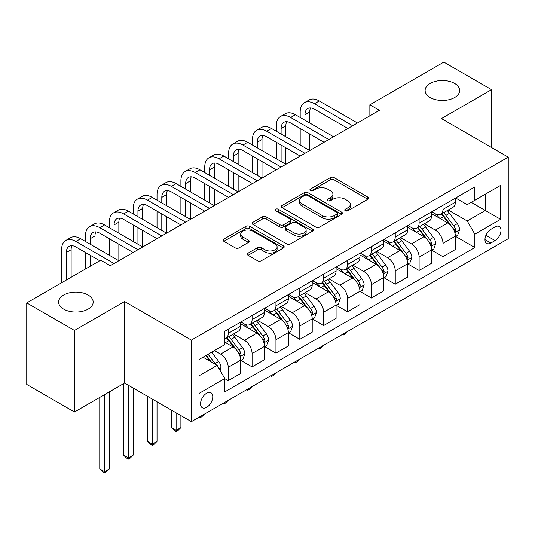 <?xml version="1.0" encoding="UTF-8"?>
<svg xmlns="http://www.w3.org/2000/svg" width="535" height="535" viewBox="0 0 535 535"><rect width="100%" height="100%" fill="white"/><g stroke="black" fill="none" stroke-linecap="round" stroke-linejoin="round"><path stroke-width="0.8" d="M345.289 210.75A1.852 1.07 0 0 0 347.91 210.75L367.819 199.254A2.648 1.531 0 0 0 368.595 198.171A2.648 1.531 0 0 0 367.819 197.087L334.094 177.62A2.648 1.531 0 0 0 330.349 177.62L310.44 189.116A1.852 1.07 0 0 0 309.899 189.871A1.852 1.07 0 0 0 310.44 190.627A1.852 1.07 0 0 0 313.062 190.627L315.643 189.143A8.48 4.895 0 0 1 327.634 189.143L330.443 190.761A8.48 4.895 0 0 1 332.924 194.225A8.48 4.895 0 0 1 330.443 197.683L327.868 199.174A1.852 1.07 0 0 0 327.32 199.929A1.852 1.07 0 0 0 327.868 200.685A1.852 1.07 0 0 0 330.49 200.685L333.064 199.201A8.48 4.895 0 0 1 345.055 199.201L347.864 200.826A8.48 4.895 0 0 1 350.351 204.283A8.48 4.895 0 0 1 347.864 207.747L345.289 209.232A1.852 1.07 0 0 0 344.747 209.987A1.852 1.07 0 0 0 345.289 210.75L345.289 209.232M88.121 295.019A17.274 9.978 0 0 0 69.289 292.859A17.274 9.978 0 0 0 58.623 302.074A17.274 9.978 0 0 0 63.685 309.13A17.274 9.978 0 0 0 82.51 311.29A17.274 9.978 0 0 0 93.177 302.074A17.274 9.978 0 0 0 88.121 295.019M454.61 83.427A17.274 9.978 0 0 0 435.784 81.266A17.274 9.978 0 0 0 425.118 90.482A17.274 9.978 0 0 0 430.18 97.537A17.274 9.978 0 0 0 449.005 99.697A17.274 9.978 0 0 0 459.672 90.482A17.274 9.978 0 0 0 454.61 83.427M206.657 407.322A8.64 4.989 120 0 0 212.301 399.712A8.64 4.989 120 0 0 210.977 392.79A8.64 4.989 120 0 0 206.657 393.218A8.64 4.989 120 0 0 201.013 400.829A8.64 4.989 120 0 0 202.337 407.75A8.64 4.989 120 0 0 206.657 407.322M248.093 253.122A2.648 1.531 0 0 0 247.317 254.205A2.648 1.531 0 0 0 248.093 255.289L257.556 260.752A2.648 1.531 0 0 0 261.307 260.752L283.416 247.986A2.648 1.531 0 0 0 284.192 246.902A2.648 1.531 0 0 0 283.416 245.826L249.691 226.352A2.648 1.531 0 0 0 245.939 226.352L223.831 239.118A2.648 1.531 0 0 0 223.055 240.195A2.648 1.531 0 0 0 223.831 241.278L235.26 247.879A2.648 1.531 0 0 0 239.011 247.879L248.467 242.415A2.648 1.531 0 0 0 249.243 241.332A2.648 1.531 0 0 0 248.467 240.248L242.803 236.978A7.089 4.093 0 0 1 240.723 234.083A7.089 4.093 0 0 1 245.104 230.304A7.089 4.093 0 0 1 252.828 231.194L275.03 244.013A7.089 4.093 0 0 1 277.103 246.902A7.089 4.093 0 0 1 272.73 250.688A7.089 4.093 0 0 1 265.006 249.798L261.307 247.658A2.648 1.531 0 0 0 257.556 247.658L248.093 253.122L248.093 255.289M124.575 301.526L74.472 330.456L26.75 302.904L26.75 384.451L74.472 412.003L124.575 383.08L191.383 421.647L191.383 340.093L124.575 301.526L124.575 383.08M491.545 147.513L491.545 89.653L441.442 118.583L508.25 157.156L191.383 340.093M491.545 89.653L443.829 62.107L369.859 104.806L369.859 115.827M26.75 302.904L100.714 260.197L110.263 265.708L379.402 110.317L369.859 104.806M315.831 227.107A2.648 1.531 0 0 0 319.576 227.107L341.684 214.341A2.648 1.531 0 0 0 342.46 213.264A2.648 1.531 0 0 0 341.684 212.181L307.959 192.707A2.648 1.531 0 0 0 304.208 192.707L282.099 205.473A2.648 1.531 0 0 0 281.323 206.557A2.648 1.531 0 0 0 282.099 207.64L315.831 227.107M276.381 211.151A1.852 1.07 0 0 1 278.26 211.412L278.26 209.205L312.547 229A2.648 1.531 0 0 1 313.323 230.083A2.648 1.531 0 0 1 312.547 231.167L290.438 243.927A2.648 1.531 0 0 1 286.693 243.927L252.968 224.459L252.968 222.292A2.648 1.531 0 0 0 252.192 223.376A2.648 1.531 0 0 0 252.968 224.459M252.968 222.292L262.431 216.829A2.648 1.531 0 0 1 266.176 216.829L279.852 224.727A2.648 1.531 0 0 0 283.603 224.727L289.876 221.102A2.648 1.531 0 0 0 290.652 220.025A2.648 1.531 0 0 0 289.876 218.942L275.639 210.723A1.852 1.07 0 0 1 275.097 209.961A1.852 1.07 0 0 1 276.241 208.971A1.852 1.07 0 0 1 278.26 209.205M495.082 226.914L490.883 229.341A8.366 4.828 120 0 0 485.412 236.717A8.366 4.828 120 0 0 486.696 243.418A8.366 4.828 120 0 0 490.883 243.004L495.082 240.583A8.366 4.828 120 0 0 500.546 233.207A8.366 4.828 120 0 0 499.262 226.499A8.366 4.828 120 0 0 495.082 226.914M191.383 421.647L508.25 238.71L508.25 157.156M455.659 197.99L467.209 204.658L474.846 200.244L474.846 186.909L224.787 331.279L224.787 344.614L199.02 359.493L199.02 393.439L224.787 378.559L224.787 391.894L474.846 247.524L474.846 234.19L467.209 220.968L448.23 210.008M474.846 200.244L500.613 185.371L500.613 219.31L474.846 234.19M74.472 330.456L74.472 412.003M471.221 202.344L485.345 210.496L485.345 194.185L500.613 185.371M467.209 220.968L485.345 210.496L500.613 219.31M199.02 375.804L217.156 365.331L203.032 357.179M224.787 378.666L228.224 380.653L228.224 367.318A10.8 6.233 -120 0 0 220.594 354.09L214.482 350.565M228.224 380.653L240.636 373.49L240.636 360.155A10.8 6.233 -120 0 0 232.999 346.927L224.787 342.193M240.917 360.43L252.085 366.876L252.085 353.541A10.8 6.233 -120 0 0 244.448 340.32L233.487 333.987M252.085 366.876L264.491 359.714L264.491 346.379A10.8 6.233 -120 0 0 256.86 333.151L240.636 323.789M264.778 346.653L275.946 353.1L275.946 339.765A10.8 6.233 -120 0 0 268.309 326.544L257.348 320.211M275.946 353.1L288.352 345.938L288.352 332.603A10.8 6.233 -120 0 0 280.721 319.375L264.491 310.012M288.639 332.877L299.807 339.324L299.807 325.989A10.8 6.233 -120 0 0 292.17 312.768L281.209 306.435M299.807 339.324L312.213 332.161L312.213 318.827A10.8 6.233 -120 0 0 304.575 305.605L288.352 296.236M312.5 319.101L323.668 325.548L323.668 312.213A10.8 6.233 -120 0 0 316.031 298.991L305.07 292.658M323.668 325.548L336.074 318.385L336.074 305.05A10.8 6.233 -120 0 0 328.436 291.829L312.213 282.46M336.361 305.325L347.529 311.771L347.529 298.436A10.8 6.233 -120 0 0 339.892 285.215L328.931 278.882M347.529 311.771L359.935 304.609L359.935 291.274A10.8 6.233 -120 0 0 352.297 278.053L336.074 268.684M360.222 291.548L371.39 298.002L371.39 284.667A10.8 6.233 -120 0 0 363.753 271.439L352.792 265.113M371.39 298.002L383.796 290.833L383.796 277.498A10.8 6.233 -120 0 0 376.159 264.277L359.935 254.907M384.083 277.779L395.245 284.225L395.245 270.891A10.8 6.233 -120 0 0 387.614 257.663L376.647 251.336M395.245 284.225L407.657 277.056L407.657 263.722A10.8 6.233 -120 0 0 400.019 250.5L383.796 241.131M407.944 264.002L419.106 270.449L419.106 257.114A10.8 6.233 -120 0 0 411.475 243.886L400.508 237.56M419.106 270.449L431.518 263.287L431.518 249.952A10.8 6.233 -120 0 0 423.88 236.724L407.657 227.355M431.798 250.226L442.967 256.673L442.967 243.338A10.8 6.233 -120 0 0 435.336 230.11L424.369 223.784M442.967 256.673L455.379 249.511L455.379 236.176A10.8 6.233 -120 0 0 447.741 222.948L431.518 213.579M431.798 211.76L435.336 213.799A10.8 6.233 -120 0 0 440.733 214.334A10.8 6.233 -120 0 0 442.967 209.392L442.967 205.313M407.944 225.536L411.475 227.576A10.8 6.233 -120 0 0 416.872 228.111A10.8 6.233 -120 0 0 419.106 223.169L419.106 219.089M384.083 239.312L387.614 241.352A10.8 6.233 -120 0 0 393.011 241.887A10.8 6.233 -120 0 0 395.245 236.945L395.245 232.865M360.222 253.088L363.753 255.128A10.8 6.233 -120 0 0 369.15 255.663A10.8 6.233 -120 0 0 371.39 250.721L371.39 246.642M336.361 266.865L339.892 268.904A10.8 6.233 -120 0 0 345.289 269.439A10.8 6.233 -120 0 0 347.529 264.497L347.529 260.418M312.5 280.641L316.031 282.681A10.8 6.233 -120 0 0 321.428 283.216A10.8 6.233 -120 0 0 323.668 278.274L323.668 274.194M288.639 294.417L292.17 296.457A10.8 6.233 -120 0 0 297.574 296.992A10.8 6.233 -120 0 0 299.807 292.05L299.807 287.97M264.778 308.193L268.309 310.233A10.8 6.233 -120 0 0 273.713 310.768A10.8 6.233 -120 0 0 275.946 305.819L275.946 301.747M240.917 321.97L244.448 324.009A10.8 6.233 -120 0 0 249.852 324.544A10.8 6.233 -120 0 0 252.085 319.596L252.085 315.523M455.659 236.45L474.846 247.524M440.733 214.334L453.138 207.172A10.8 6.233 -120 0 0 455.379 202.23L455.379 198.151M416.872 228.111L429.277 220.948A10.8 6.233 -120 0 0 431.518 216.006L431.518 211.927M393.011 241.887L405.416 234.725A10.8 6.233 -120 0 0 407.657 229.782L407.657 225.703M369.15 255.663L381.555 248.501A10.8 6.233 -120 0 0 383.796 243.559L383.796 239.479M345.289 269.439L357.701 262.277A10.8 6.233 -120 0 0 359.935 257.335L359.935 253.256M321.428 283.216L333.84 276.053A10.8 6.233 -120 0 0 336.074 271.111L336.074 267.032M297.574 296.992L309.979 289.83A10.8 6.233 -120 0 0 312.213 284.881L312.213 280.808M273.713 310.768L286.118 303.599A10.8 6.233 -120 0 0 288.352 298.657L288.352 294.584M249.852 324.544L262.257 317.375A10.8 6.233 -120 0 0 264.491 312.433L264.491 308.354M224.787 338.755A10.8 6.233 -120 0 0 225.991 338.314L238.396 331.152A10.8 6.233 -120 0 0 240.636 326.21L240.636 322.13M225.991 338.314A10.8 6.233 -120 0 0 228.224 333.372L228.224 329.292M217.156 365.331L224.787 378.559M346.031 211.011L347.864 209.947A8.48 4.895 0 0 0 350.351 206.49L350.351 204.283M332.924 194.225L332.924 196.425A8.48 4.895 0 0 1 330.443 199.889L328.604 200.946M367.786 199.274L334.094 179.82A2.648 1.531 0 0 0 330.349 179.82L311.183 190.888M341.651 214.361L307.959 194.914A2.648 1.531 0 0 0 304.208 194.914L282.139 207.66M336.996 214.02A1.852 1.07 0 0 0 337.545 213.264A1.852 1.07 0 0 0 336.996 212.502L307.398 195.415A1.852 1.07 0 0 0 304.776 195.415L302.054 196.98A8.48 4.895 0 0 0 299.573 200.444A8.48 4.895 0 0 0 302.054 203.909L322.291 215.585A8.48 4.895 0 0 0 334.281 215.585L336.996 214.02L336.996 216.227A1.852 1.07 0 0 0 337.545 215.465L337.545 213.264M299.573 200.444L299.573 202.651A8.48 4.895 0 0 0 302.054 206.109L302.054 203.909M336.996 216.227L334.281 217.792A8.48 4.895 0 0 1 322.291 217.792L302.054 206.109M253.001 224.479L262.431 219.036L262.431 216.829M290.652 220.025L290.652 222.226A2.648 1.531 0 0 1 289.876 223.309L283.603 226.934A2.648 1.531 0 0 1 279.852 226.934L266.176 219.036A2.648 1.531 0 0 0 262.431 219.036M278.26 211.412L312.514 231.187M294.049 232.926A7.089 4.093 0 0 0 301.773 233.808A7.089 4.093 0 0 0 306.147 230.03A7.089 4.093 0 0 0 304.067 227.134L296.25 222.62A2.648 1.531 0 0 0 292.498 222.62L286.225 226.245A2.648 1.531 0 0 0 285.449 227.328A2.648 1.531 0 0 0 286.225 228.405L294.049 232.926L294.049 235.126A7.089 4.093 0 0 0 301.773 236.015A7.089 4.093 0 0 0 306.147 232.23L306.147 230.03M285.449 227.328L285.449 229.528A2.648 1.531 0 0 0 286.225 230.612L286.225 228.405M294.049 235.126L286.225 230.612M277.103 246.902L277.103 249.109A7.089 4.093 0 0 1 272.73 252.888A7.089 4.093 0 0 1 265.006 252.005L261.307 249.865A2.648 1.531 0 0 0 257.556 249.865L248.133 255.309M240.723 234.083L240.723 236.289A7.089 4.093 0 0 0 242.803 239.185L242.803 236.978M248.434 242.435L242.803 239.185M283.376 248.006L249.691 228.559A2.648 1.531 0 0 0 245.939 228.559L223.864 241.298M455.379 236.617L457.666 235.293L459.572 229.782A7.156 4.133 -120 0 0 457.291 223.69L449.494 213.278A20.651 11.924 -120 0 0 447.24 210.583M439.482 218.18A20.651 11.924 -120 0 0 435.256 213.759M454.723 232.23L455.553 231.334L455.713 230.083A7.156 4.133 -120 0 0 453.667 225.783L445.862 215.371A20.651 11.924 -120 0 0 443.609 212.676M441.689 213.786A17.14 9.897 60 0 1 444.505 216.983L451.105 225.79M441.321 213.993A20.651 11.924 60 0 1 443.575 216.695L448.758 223.617M347.656 331.426L345.048 334.041L343.136 335.137L342.179 334.589M343.136 334.034L343.136 335.137M300.188 117.479L300.188 111.975A20.243 11.69 60 0 1 304.382 102.707L309.156 99.951A20.243 11.69 60 0 1 319.275 100.954L357.454 122.99M304.382 102.707A20.243 11.69 60 0 1 314.506 103.71L352.679 125.745M347.91 128.5L314.506 109.22A13.495 7.791 -120 0 0 307.759 108.551A13.495 7.791 -120 0 0 304.963 114.731L304.963 120.235M310.581 107.923A13.495 7.791 -120 0 0 309.732 111.975L309.732 122.99M304.963 131.256L304.963 147.787M309.732 134.011L309.732 150.542L271.559 128.5L266.784 131.256L304.963 153.298M300.188 145.032L300.188 128.5M431.518 250.387L433.805 249.069L435.711 243.559A7.156 4.133 -120 0 0 433.43 237.466L425.633 227.054A20.651 11.924 -120 0 0 423.379 224.352M415.621 231.956A20.651 11.924 -120 0 0 411.395 227.529M430.862 246.006L431.698 245.11L431.852 243.86A7.156 4.133 -120 0 0 429.806 239.56L422.008 229.147A20.651 11.924 -120 0 0 419.754 226.452M417.828 227.556A17.14 9.897 60 0 1 420.644 230.759L427.244 239.566M417.46 227.77A20.651 11.924 60 0 1 419.714 230.471L424.897 237.393M323.795 345.202L321.187 347.81L319.275 348.914L318.318 348.365M319.275 347.81L319.275 348.914M407.657 264.163L409.944 262.846L411.856 257.335A7.156 4.133 -120 0 0 409.569 251.243L401.772 240.83A20.651 11.924 -120 0 0 399.518 238.128M391.76 245.732A20.651 11.924 -120 0 0 387.534 241.305M407.001 259.783L407.837 258.887L407.991 257.636A7.156 4.133 -120 0 0 405.945 253.336L398.147 242.923A20.651 11.924 -120 0 0 395.893 240.222M393.967 241.332A17.14 9.897 60 0 1 396.783 244.535L403.383 253.343M393.599 241.546A20.651 11.924 60 0 1 395.853 244.248L401.043 251.169M299.934 358.978L297.326 361.586L295.414 362.69L294.457 362.141M295.414 361.586L295.414 362.69M383.796 277.939L386.083 276.622L387.995 271.111A7.156 4.133 -120 0 0 385.708 265.019L377.911 254.607A20.651 11.924 -120 0 0 375.657 251.905M367.899 259.508A20.651 11.924 -120 0 0 363.673 255.081M383.14 273.559L383.976 272.663L384.13 271.412A7.156 4.133 -120 0 0 382.084 267.112L374.286 256.7A20.651 11.924 -120 0 0 372.032 253.998M370.106 255.108A17.14 9.897 60 0 1 372.922 258.311L379.522 267.119M369.738 255.322A20.651 11.924 60 0 1 371.992 258.024L377.182 264.945M276.073 372.755L273.465 375.363L271.559 376.466L270.603 375.918M271.559 375.363L271.559 376.466M276.327 131.256L276.327 125.745A20.243 11.69 60 0 1 280.521 116.483L285.295 113.728A20.243 11.69 60 0 1 295.414 114.724L333.593 136.766M280.521 116.483A20.243 11.69 60 0 1 290.645 117.479L328.818 139.521M324.049 142.277L290.645 122.99A13.495 7.791 -120 0 0 283.898 122.321A13.495 7.791 -120 0 0 281.102 128.5L281.102 134.011M286.72 121.699A13.495 7.791 -120 0 0 285.871 125.745L285.871 136.766M281.102 145.032L281.102 161.563M285.871 147.787L285.871 164.319L247.698 142.277L242.923 145.032L281.102 167.074M276.327 158.808L276.327 142.277M300.188 156.053L266.784 136.766A13.495 7.791 -120 0 0 260.037 136.097A13.495 7.791 -120 0 0 257.241 142.277L257.241 147.787M262.859 135.475A13.495 7.791 -120 0 0 262.01 139.521L262.01 150.542M257.241 158.808L257.241 175.34M262.01 161.563L262.01 178.095L223.837 156.053L219.062 158.808L257.241 180.85M252.466 172.584L252.466 156.053M252.466 145.032L252.466 139.521A20.243 11.69 60 0 1 256.66 130.252A20.243 11.69 60 0 1 266.784 131.256M256.66 130.252L261.434 127.497A20.243 11.69 60 0 1 271.559 128.5M276.327 169.829L242.923 150.542A13.495 7.791 -120 0 0 236.176 149.874A13.495 7.791 -120 0 0 233.38 156.053L233.38 161.563M238.998 149.252A13.495 7.791 -120 0 0 238.149 153.298L238.149 164.319M233.38 172.584L233.38 189.116M238.149 175.34L238.149 191.871L199.976 169.829L195.201 172.584L233.38 194.626M228.605 186.361L228.605 169.829M228.605 158.808L228.605 153.298A20.243 11.69 60 0 1 232.799 144.029A20.243 11.69 60 0 1 242.923 145.032M232.799 144.029L237.573 141.273A20.243 11.69 60 0 1 247.698 142.277M359.935 291.715L362.228 290.391L364.134 284.881A7.156 4.133 -120 0 0 361.847 278.795L354.05 268.383A20.651 11.924 -120 0 0 351.796 265.681M344.038 273.285A20.651 11.924 -120 0 0 339.812 268.858M359.286 287.335L360.115 286.439L360.269 285.188A7.156 4.133 -120 0 0 358.223 280.888L350.425 270.476A20.651 11.924 -120 0 0 348.171 267.774M346.252 268.884A17.14 9.897 60 0 1 349.061 272.088L355.661 280.895M345.877 269.098A20.651 11.924 60 0 1 348.131 271.8L353.321 278.722M252.212 386.531L249.604 389.139L247.698 390.242L246.742 389.687M247.698 389.139L247.698 390.242M252.466 183.605L219.062 164.319A13.495 7.791 -120 0 0 212.315 163.65A13.495 7.791 -120 0 0 209.519 169.829L209.519 175.34M215.137 163.028A13.495 7.791 -120 0 0 214.294 167.074L214.294 178.095M209.519 186.361L209.519 202.892M214.294 189.116L214.294 205.647L176.115 183.605L171.34 186.361L209.519 208.403M204.745 200.137L204.745 183.605M204.745 172.584L204.745 167.074A20.243 11.69 60 0 1 208.938 157.805A20.243 11.69 60 0 1 219.062 158.808M208.938 157.805L213.712 155.05A20.243 11.69 60 0 1 223.837 156.053M336.074 305.492L338.367 304.168L340.273 298.657A7.156 4.133 -120 0 0 337.993 292.565L330.189 282.159A20.651 11.924 -120 0 0 327.935 279.457M320.177 287.061A20.651 11.924 -120 0 0 315.951 282.634M335.425 301.111L336.254 300.215L336.408 298.965A7.156 4.133 -120 0 0 334.362 294.665L326.564 284.252A20.651 11.924 -120 0 0 324.31 281.55M322.391 282.661A17.14 9.897 60 0 1 325.2 285.857L331.8 294.671M322.023 282.875A20.651 11.924 60 0 1 324.27 285.57L329.46 292.491M228.351 400.307L225.743 402.915L223.837 404.019L222.881 403.464M223.837 402.915L223.837 404.019M228.605 197.382L195.201 178.095A13.495 7.791 -120 0 0 188.454 177.426A13.495 7.791 -120 0 0 185.658 183.605L185.658 189.116M191.276 176.804A13.495 7.791 -120 0 0 190.433 180.85L190.433 191.871M185.658 200.137L185.658 216.668M190.433 202.892L190.433 219.424L152.254 197.382L147.486 200.137L185.658 222.179M180.89 213.913L180.89 197.382M180.89 186.361L180.89 180.85A20.243 11.69 60 0 1 185.083 171.581A20.243 11.69 60 0 1 195.201 172.584M185.083 171.581L189.851 168.826A20.243 11.69 60 0 1 199.976 169.829M312.213 319.268L314.506 317.944L316.412 312.433A7.156 4.133 -120 0 0 314.132 306.341L306.328 295.929A20.651 11.924 -120 0 0 304.074 293.233M296.323 300.837A20.651 11.924 -120 0 0 292.09 296.41M311.564 314.888L312.393 313.985L312.554 312.741A7.156 4.133 -120 0 0 310.501 308.434L302.703 298.028A20.651 11.924 -120 0 0 300.449 295.327M298.53 296.437A17.14 9.897 60 0 1 301.345 299.633L307.946 308.448M298.162 296.651A20.651 11.924 60 0 1 300.416 299.346L305.599 306.267M204.49 414.083L201.882 416.691L199.976 417.795L199.02 417.24M199.976 416.691L199.976 417.795M204.745 211.158L171.34 191.871A13.495 7.791 -120 0 0 164.593 191.202A13.495 7.791 -120 0 0 161.797 197.382L161.797 202.892M167.415 190.58A13.495 7.791 -120 0 0 166.572 194.626L166.572 205.647M161.797 213.913L161.797 230.445M166.572 216.668L166.572 233.2L128.393 211.158L123.625 213.913L161.797 235.955M157.029 227.689L157.029 211.158M157.029 200.137L157.029 194.626A20.243 11.69 60 0 1 161.222 185.357A20.243 11.69 60 0 1 171.34 186.361M161.222 185.357L165.99 182.602A20.243 11.69 60 0 1 176.115 183.605M288.352 333.044L290.645 331.72L292.551 326.21A7.156 4.133 -120 0 0 290.271 320.117L282.473 309.705A20.651 11.924 -120 0 0 280.22 307.01M272.462 314.607A20.651 11.924 -120 0 0 268.236 310.186M287.703 328.664L288.532 327.761L288.693 326.517A7.156 4.133 -120 0 0 286.64 322.21L278.842 311.805A20.651 11.924 -120 0 0 276.588 309.103M274.669 310.213A17.14 9.897 60 0 1 277.484 313.41L284.085 322.224M274.301 310.427A20.651 11.924 60 0 1 276.555 313.122L281.738 320.044M176.115 412.833L176.115 430.354L180.89 427.599L180.89 415.588M180.89 427.599L178.021 430.468L176.115 431.571L174.209 430.468L171.34 427.599L171.34 410.077M171.34 427.599L176.115 430.354L176.115 431.571M180.89 224.934L147.486 205.647A13.495 7.791 -120 0 0 140.732 204.979A13.495 7.791 -120 0 0 137.936 211.158L137.936 216.668M143.554 204.357A13.495 7.791 -120 0 0 142.711 208.403L142.711 219.424M137.936 227.689L137.936 244.221M142.711 230.445L142.711 246.976L104.532 224.934L99.764 227.689L137.936 249.725M133.168 241.466L133.168 224.934M133.168 213.913L133.168 208.403A20.243 11.69 60 0 1 137.361 199.134A20.243 11.69 60 0 1 147.486 200.137M137.361 199.134L142.129 196.378A20.243 11.69 60 0 1 152.254 197.382M264.491 346.82L266.784 345.496L268.69 339.986A7.156 4.133 -120 0 0 266.41 333.893L258.612 323.481A20.651 11.924 -120 0 0 256.359 320.786M248.601 328.383A20.651 11.924 -120 0 0 244.375 323.963M263.842 342.44L264.671 341.537L264.832 340.293A7.156 4.133 -120 0 0 262.785 335.987L254.981 325.574A20.651 11.924 -120 0 0 252.727 322.879M250.808 323.989A17.14 9.897 60 0 1 253.623 327.186L260.224 336M250.44 324.203A20.651 11.924 60 0 1 252.694 326.898L257.877 333.82M152.254 399.056L152.254 444.13L157.029 441.375L157.029 401.812M157.029 441.375L154.167 444.244L152.254 445.347L150.348 444.244L147.486 441.375L147.486 396.301M147.486 441.375L152.254 444.13L152.254 445.347M157.029 238.71L123.625 219.424A13.495 7.791 -120 0 0 116.871 218.755A13.495 7.791 -120 0 0 114.075 224.934L114.075 230.445M119.693 218.133A13.495 7.791 -120 0 0 118.85 222.179L118.85 233.2M114.075 241.466L114.075 257.99M118.85 244.221L118.85 260.746L80.671 238.71L75.903 241.466L114.075 263.501M109.307 255.235L109.307 238.71M109.307 227.689L109.307 222.179A20.243 11.69 60 0 1 113.5 212.91A20.243 11.69 60 0 1 123.625 213.913M113.5 212.91L118.268 210.155A20.243 11.69 60 0 1 128.393 211.158M240.636 360.597L242.923 359.273L244.829 353.762A7.156 4.133 -120 0 0 242.549 347.67L234.751 337.257A20.651 11.924 -120 0 0 232.498 334.562M239.981 356.216L240.81 355.314L240.971 354.07A7.156 4.133 -120 0 0 238.924 349.763L231.12 339.35A20.651 11.924 -120 0 0 228.866 336.655M226.947 337.766A17.14 9.897 60 0 1 229.762 340.962L236.363 349.776M226.579 337.98A20.651 11.924 60 0 1 228.833 340.675L234.016 347.596M128.393 385.28L128.393 457.906L133.168 455.151L133.168 388.035M133.168 455.151L130.306 458.02L128.393 459.117L126.487 458.02L123.625 455.151L123.625 383.628M123.625 455.151L128.393 457.906L128.393 459.117M133.168 252.48L99.764 233.2A13.495 7.791 -120 0 0 93.016 232.531A13.495 7.791 -120 0 0 90.221 238.71L90.221 244.221M95.839 231.909A13.495 7.791 -120 0 0 94.989 235.955L94.989 246.976M90.221 255.235L90.221 266.256M94.989 257.99L94.989 263.501M85.446 269.011L85.446 252.48M85.446 241.466L85.446 235.955A20.243 11.69 60 0 1 89.639 226.686A20.243 11.69 60 0 1 99.764 227.689M89.639 226.686L94.414 223.931A20.243 11.69 60 0 1 104.532 224.934M220.019 370.294L220.968 367.538A7.156 4.133 -120 0 0 218.688 361.446L211.726 352.157M215.712 364.502A7.156 4.133 -120 0 0 215.063 363.539L208.102 354.25M206.309 355.287L211.312 361.961M205.814 355.574L210.054 361.232M104.532 394.649L104.532 471.683L109.307 468.928L109.307 391.894M109.307 468.928L106.445 471.796L104.532 472.893L102.626 471.796L99.764 468.928L99.764 397.405M99.764 468.928L104.532 471.683L104.532 472.893M99.764 260.746L75.903 246.976A13.495 7.791 -120 0 0 69.155 246.307A13.495 7.791 -120 0 0 66.36 252.487L66.36 280.032M71.978 245.679A13.495 7.791 -120 0 0 71.128 249.731L71.128 277.277M61.585 282.788L61.585 249.731A20.243 11.69 60 0 1 65.778 240.462A20.243 11.69 60 0 1 75.903 241.466M65.778 240.462L70.553 237.707A20.243 11.69 60 0 1 80.671 238.71M220.594 354.09L232.999 346.927M244.448 340.32L256.86 333.151M268.309 326.544L280.721 319.375M292.17 312.768L304.575 305.605M316.031 298.991L328.436 291.829M339.892 285.215L352.297 278.053M363.753 271.439L376.159 264.277M387.614 257.663L400.019 250.5M411.475 243.886L423.88 236.724M435.336 230.11L447.741 222.948M442.967 209.392L455.379 202.23M442.967 243.338L455.379 236.176M419.106 257.114L431.518 249.952M419.106 223.169L431.518 216.006M395.245 270.891L407.657 263.722M395.245 236.945L407.657 229.782M371.39 284.667L383.796 277.498M371.39 250.721L383.796 243.559M347.529 298.436L359.935 291.274M347.529 264.497L359.935 257.335M323.668 312.213L336.074 305.05M323.668 278.274L336.074 271.111M299.807 325.989L312.213 318.827M299.807 292.05L312.213 284.881M275.946 339.765L288.352 332.603M275.946 305.819L288.352 298.657M252.085 353.541L264.491 346.379M252.085 319.596L264.491 312.433M228.224 367.318L240.636 360.155M228.224 333.372L240.636 326.21M485.927 235.3L495.082 240.583M484.964 239.593L490.883 243.004M347.864 209.947L347.864 207.747M327.868 200.685L327.868 199.174M330.443 199.889L330.443 197.683M310.44 190.627L310.44 189.116M330.349 179.82L330.349 177.62M334.094 179.82L334.094 177.62M367.819 199.254L367.819 197.087M282.099 207.64L282.099 205.473M304.208 194.914L304.208 192.707M307.959 194.914L307.959 192.707M341.684 214.341L341.684 212.181M322.291 217.792L322.291 215.585M334.281 217.792L334.281 215.585M266.176 219.036L266.176 216.829M279.852 226.934L279.852 224.727M283.603 226.934L283.603 224.727M289.876 223.309L289.876 221.102M312.547 231.167L312.547 229M257.556 249.865L257.556 247.658M261.307 249.865L261.307 247.658M265.006 252.005L265.006 249.798M248.467 242.415L248.467 240.248M223.831 241.278L223.831 239.118M245.939 228.559L245.939 226.352M249.691 228.559L249.691 226.352M283.416 247.986L283.416 245.826M454.844 232.625L459.525 229.916M445.862 215.371L449.494 213.278M440.238 218.621L443.575 216.695M453.667 225.783L457.291 223.69M453.098 228.579L455.713 230.083M319.275 100.954L314.506 103.71M309.732 111.975L304.963 114.731M430.983 246.401L435.664 243.692M422.008 229.147L425.633 227.054M416.384 232.397L419.714 230.471M429.806 239.56L433.43 237.466M429.237 242.355L431.852 243.86M407.122 260.177L411.81 257.469M398.147 242.923L401.772 240.83M392.523 246.174L395.853 244.248M405.945 253.336L409.569 251.243M405.376 256.131L407.991 257.636M383.261 273.953L387.949 271.245M374.286 256.7L377.911 254.607M368.662 259.943L371.992 258.024M382.084 267.112L385.708 265.019M381.515 269.901L384.13 271.412M295.414 114.724L290.645 117.479M285.871 125.745L281.102 128.5M262.01 139.521L257.241 142.277M238.149 153.298L233.38 156.053M359.4 287.73L364.088 285.021M350.425 270.476L354.05 268.383M344.801 273.719L348.131 271.8M358.223 280.888L361.847 278.795M357.654 283.677L360.269 285.188M214.294 167.074L209.519 169.829M335.539 301.506L340.227 298.798M326.564 284.252L330.189 282.159M320.94 287.496L324.27 285.57M334.362 294.665L337.993 292.565M333.8 297.453L336.408 298.965M190.433 180.85L185.658 183.605M311.678 315.275L316.366 312.574M302.703 298.028L306.328 295.929M297.079 301.272L300.416 299.346M310.501 308.434L314.132 306.341M309.939 311.23L312.554 312.741M166.572 194.626L161.797 197.382M287.817 329.052L292.505 326.35M278.842 311.805L282.473 309.705M273.218 315.048L276.555 313.122M286.64 322.21L290.271 320.117M286.078 325.006L288.693 326.517M142.711 208.403L137.936 211.158M263.962 342.828L268.644 340.126M254.981 325.574L258.612 323.481M249.357 328.824L252.694 326.898M262.785 335.987L266.41 333.893M262.217 338.782L264.832 340.293M118.85 222.179L114.075 224.934M240.101 356.604L244.783 353.903M231.12 339.35L234.751 337.257M225.496 342.601L228.833 340.675M238.924 349.763L242.549 347.67M238.356 352.558L240.971 354.07M94.989 235.955L90.221 238.71M219.109 368.722L220.922 367.672M215.063 363.539L218.688 361.446M71.128 249.731L66.36 252.487"/></g></svg>
